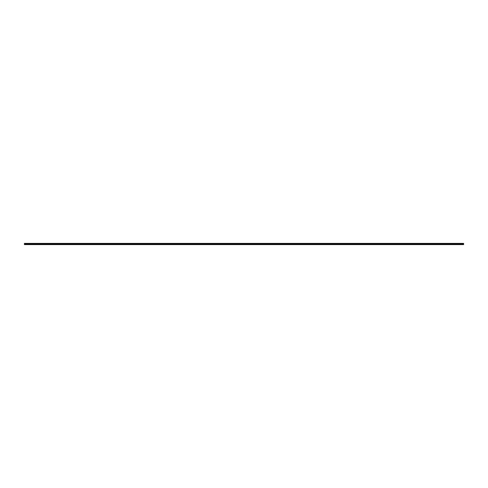 <?xml version="1.0" encoding="UTF-8"?>
<svg xmlns="http://www.w3.org/2000/svg" width="488" height="488" viewBox="0 0 488 488"><rect width="100%" height="100%" fill="white"/><g stroke="black" fill="none" stroke-linecap="round" stroke-linejoin="round"><path stroke-width="0.73" d="M24.4 244.604L463.6 244.604L463.6 244.165L24.4 244.165L24.4 244.604M24.4 244.165L24.4 243.396L463.6 243.396L463.6 244.165M24.4 243.726L463.6 243.726M24.4 243.396L463.6 243.396"/></g></svg>
